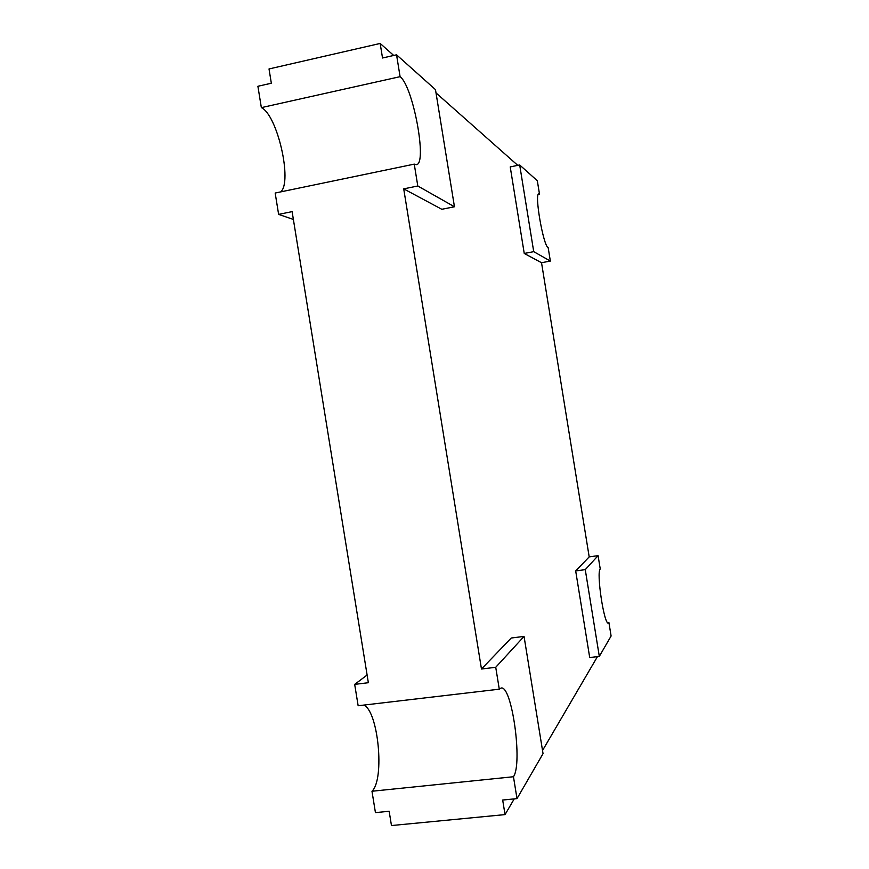 <?xml version="1.0" encoding="UTF-8"?>
<svg xmlns="http://www.w3.org/2000/svg" width="869" height="869" viewBox="0 0 869 869"><rect width="100%" height="100%" fill="white"/><g stroke="black" fill="none" stroke-linecap="round" stroke-linejoin="round"><path stroke-width="1.3" d="M495.732 667.294L481.469 669.021L511.244 638.02L524.05 636.412L543.038 753.64L517.001 798.622L513.46 776.734C522.888 763.579 511.841 684.826 501.12 688.042L499.284 689.182L495.732 667.294L524.05 636.412M481.469 669.021L403.716 188.866L441.81 209.288L454.454 206.768L417.793 185.999L414.252 164.132L416.381 164.654C427.537 164.317 413.177 86.292 400.088 76.668L396.546 54.812L435.488 89.648L454.454 206.768M396.546 54.812L382.523 57.995L380.166 43.45L393.711 55.453M436.021 92.929L517.772 165.36M550.349 261.069L541.528 262.72L524.246 253.455L510.222 166.902L519.684 164.969L537.324 180.752L539.497 194.145L538.834 193.896C534.131 193.2 543.353 246.144 548.176 247.687L550.349 261.069L533.729 251.662L519.684 164.969M541.528 262.72L589.193 556.877L575.68 570.933L589.714 657.551L599.317 656.388L585.261 569.64L598.078 555.649L600.251 569.043C596.145 571.976 604.14 625.202 608.387 623.062L608.93 622.617L611.103 636.021L599.317 656.388M597.459 656.616L542.528 750.512M514.231 798.893L505.041 814.601L502.684 800.034L517.001 798.622M293.374 219.455L278.623 214.382L292.114 211.634L368.358 682.719L354.682 684.381L367.109 675.028M505.041 814.601L391.463 825.55L389.16 811.266L375.441 812.624L371.975 791.246C384.989 779.211 378.178 710.527 363.687 705.096M513.46 776.734L371.975 791.246M280.709 191.886C292.647 182.066 277.461 115.023 261.352 107.626L257.897 86.27L271.334 83.228L269.021 68.955L380.166 43.45M608.93 622.617L607.724 622.769M585.261 569.64L575.68 570.933M598.078 555.649L589.193 556.877M499.284 689.182L358.147 705.747L354.682 684.381M278.623 214.382L275.169 193.037L414.252 164.132M417.793 185.999L403.716 188.866M400.088 76.668L261.352 107.626M539.497 194.145L538.291 194.384M533.729 251.662L524.246 253.455"/></g></svg>
